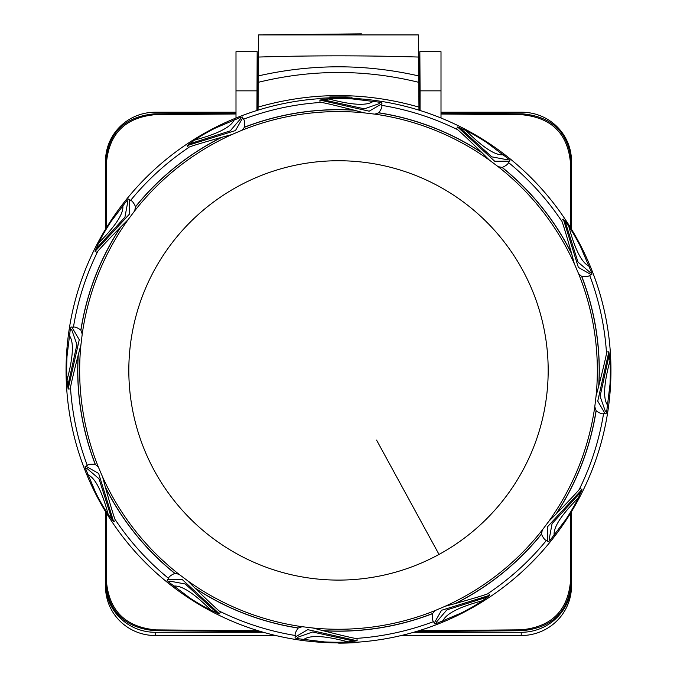 <?xml version="1.0" encoding="UTF-8"?>
<svg xmlns="http://www.w3.org/2000/svg" width="677" height="677" viewBox="0 0 677 677"><rect width="100%" height="100%" fill="white"/><g stroke="black" fill="none" stroke-linecap="round" stroke-linejoin="round"><path stroke-width="1.02" d="M356.948 642.228A272.425 272.425 0 0 0 486.873 141.942A272.425 272.425 0 0 0 337.941 97.996L337.679 97.7A6.211 6.203 -44.6 0 1 339.6 97.996A6.211 6.211 0 0 0 337.679 97.691L337.679 97.7A272.721 272.721 0 0 0 320.297 98.309L320.052 98.622A272.425 272.425 0 0 0 190.127 598.9A272.425 272.425 0 0 0 339.059 642.854L339.321 643.15A6.211 6.203 135.4 0 1 337.4 642.845A6.211 6.211 0 0 0 339.321 643.15L339.321 643.15A272.721 272.721 0 0 0 356.703 642.541L356.948 642.228M358.607 642.109A6.211 6.203 -139.4 0 1 356.703 642.541L356.703 642.541A6.211 6.211 0 0 0 358.607 642.109M459.785 127.699L491.747 156.852L507.234 159.73L508.427 158.875L486.568 142.424C478.69 137.338 471.759 133.352 465.768 130.458L457.559 126.963L456.45 129.146C455.739 127.572 464.202 135.375 481.838 152.562A260.789 260.789 0 0 0 378.807 112.771L374.83 114.142L363.981 112.839A258.842 258.842 0 0 0 241.816 130.314L231.771 134.605A258.842 258.842 0 0 0 134.715 210.826L128.165 219.568L120.641 227.091A260.789 260.789 0 0 0 80.851 330.114L82.222 334.099L80.918 344.94A258.842 258.842 0 0 0 98.393 467.105L102.684 477.15A258.842 258.842 0 0 0 178.897 574.206L187.639 580.756L195.162 588.288A260.789 260.789 0 0 0 298.193 628.07L302.17 626.699L313.019 628.011A258.842 258.842 0 0 0 435.184 610.527L445.229 606.237A258.842 258.842 0 0 0 542.285 530.023L548.835 521.282A258.842 258.842 0 0 0 594.778 406.75L596.082 395.901A258.842 258.842 0 0 0 578.607 273.745L574.316 263.7A258.842 258.842 0 0 0 498.103 166.644L489.361 160.085L481.838 152.562M508.427 158.875L509.883 160.483L508.52 162.531C508.156 164.062 506.057 165.704 502.232 167.447L498.103 166.644M456.45 129.146A268.566 268.566 0 0 0 381.794 105.375L381.955 102.921L379.89 102.252L352.463 98.927C343.07 98.478 335.166 98.495 328.743 98.977L319.874 100.052L320.018 102.498A268.566 268.566 0 0 0 243.466 119.237L242.374 117.028L240.259 117.485L214.829 128.317C206.595 132.557 199.766 136.526 194.324 140.224L187.19 145.589L188.528 147.637A268.566 268.566 0 0 0 130.602 200.409L128.562 199.038L126.954 200.494L111.13 221.387C105.95 229.317 101.745 236.569 98.537 243.153L95.042 251.362L97.226 252.47A268.566 268.566 0 0 0 73.446 327.135L70.992 326.974L70.332 329.03L67.006 356.432C66.558 365.885 66.574 373.797 67.057 380.186L68.132 389.047L70.577 388.911A268.566 268.566 0 0 0 87.316 465.454L85.107 466.546L85.564 468.662L95.736 492.78C100.078 501.369 104.266 508.647 108.303 514.596L113.668 521.739L115.716 520.393A268.566 268.566 0 0 0 168.48 578.319L167.117 580.367L168.573 581.966L190.432 598.426C198.31 603.503 205.241 607.489 211.232 610.383L219.441 613.878L220.55 611.695A268.566 268.566 0 0 0 295.206 635.475L295.045 637.929L297.11 638.589L324.537 641.923C333.93 642.371 341.834 642.355 348.257 641.872L357.126 640.789L356.982 638.343A268.566 268.566 0 0 0 433.534 621.604L434.626 623.813L436.741 623.356L460.91 613.159C469.33 608.911 476.591 604.73 482.676 600.626L489.809 595.261L488.472 593.213A268.566 268.566 0 0 0 546.398 540.441L548.438 541.803L550.046 540.356L565.87 519.454C571.049 511.533 575.247 504.28 578.463 497.697L581.958 489.479L579.774 488.379A268.566 268.566 0 0 0 603.554 413.715L606.008 413.875L606.668 411.811L610.002 384.409C610.442 374.965 610.426 367.052 609.943 360.663L608.868 351.803L606.423 351.938A268.566 268.566 0 0 0 589.684 275.387L591.893 274.303L591.436 272.188L589.98 272.323L577.997 262.092L564.982 221.04L563.332 219.111L561.284 220.448C561.461 218.73 564.889 229.723 571.566 253.418A260.789 260.789 0 0 0 502.232 167.447M564.897 220.854L568.697 226.245C572.353 231.602 576.322 238.448 580.621 246.8L591.436 272.188M320.297 98.3A6.211 6.211 0 0 0 318.393 98.74A6.211 6.203 40.6 0 1 320.297 98.309L337.679 97.691M340.006 97.996L345.363 96.921L330.063 96.963L331.417 97.784M330.063 96.963L329.75 97.835M345.363 96.921L351.955 97.158L351.972 98.326M329.767 96.972L351.955 97.158M258.047 110.148L258.606 34.925L418.394 34.925L418.953 107.127C365.318 91.75 311.682 91.75 258.047 107.127M418.953 110.148L418.953 107.127M418.818 107.084C365.275 91.767 311.725 91.767 258.182 107.084M361.433 33.85L263.201 34.857M418.394 57.046C365.131 55.438 311.877 55.438 258.606 57.046M258.233 96.439L257.218 96.439M257.184 72.828L258.36 72.828M418.64 72.828L419.816 72.828M419.782 96.439L418.767 96.439M419.638 72.828L419.605 96.439M419.461 72.828L419.799 51.706L441.006 51.706L441.006 118.018M441.006 114.015L521.662 114.726L522.542 113.846L441.006 113.127M570.601 227.777L570.601 164.393C568.325 134.139 552.009 117.578 521.662 114.726M570.601 513.073L570.601 580.155C568.164 610.459 551.645 627.02 521.053 629.83L418.902 630.719M537.8 556.155L526.892 567.208M527.696 174.404L537.665 184.542M257.539 72.828L257.201 51.706L235.994 51.706L235.994 118.018L235.994 113.981L155.278 114.667L154.458 113.846L235.994 113.127M154.458 113.846C124.111 116.698 107.795 133.259 105.519 163.512L105.519 161.177A49.7 48.947 -0 0 1 155.228 112.23L235.994 112.23M106.331 227.887L106.331 164.316C108.608 134.063 124.923 117.51 155.278 114.667M258.182 630.744L155.888 629.889C125.287 627.088 108.769 610.536 106.331 580.231L106.331 512.954M150.108 567.208L139.2 556.155M139.335 184.542L149.304 174.404M257.565 78.752L257.15 52.188L256.947 110.486M257.649 96.439L257.709 110.249M257.395 96.439L257.362 72.828M441.006 90.845L420.078 90.845L420.053 110.486M420.078 90.845L419.85 52.188L419.435 78.752M419.291 110.249L419.351 96.439M263.378 632.293L155.228 632.293A49.7 48.947 -0 0 1 105.519 583.346L105.519 581.027C107.956 611.331 124.466 627.884 155.067 630.702L261.077 631.616M106.331 164.316L105.519 163.512L105.519 229.215M105.519 511.626L105.519 581.027L106.331 580.231M105.519 583.346L105.519 586.578A49.7 48.947 180 0 0 155.228 635.525L155.228 632.293M521.053 629.83L521.933 630.702C552.534 627.884 569.044 611.331 571.481 581.027L571.481 582.795A50.259 49.489 -0 0 1 521.222 632.293L413.622 632.293M571.481 582.795L571.481 586.037A50.259 49.489 180 0 1 521.222 635.525L401.249 635.525M275.751 635.525L155.228 635.525M521.933 630.702L415.923 631.616M570.601 580.155L571.481 581.027L571.481 511.626M571.481 229.215L571.481 163.512C569.205 133.259 552.889 116.698 522.542 113.846M441.006 112.23L521.772 112.23A49.7 48.947 -0 0 1 571.481 161.177L571.481 163.512L570.601 164.393M574.316 263.7L571.566 253.418M224.299 546.271A209.684 209.684 0 0 0 514.351 484.622A209.684 209.684 0 0 0 452.701 194.57A209.684 209.684 0 0 0 162.649 256.219A209.684 209.684 0 0 0 224.299 546.271M381.794 105.375C382.243 106.89 381.253 109.352 378.807 112.771M320.018 102.498C318.613 101.491 329.843 104.013 353.699 110.08L363.981 112.839M243.466 119.237C244.617 120.32 244.989 122.952 244.583 127.132L241.816 130.314M188.528 147.637C186.81 147.459 197.794 144.04 221.489 137.363L231.771 134.605M134.715 210.826L135.518 206.688C133.784 202.863 132.142 200.773 130.602 200.409M97.226 252.47C95.652 253.181 103.454 244.719 120.641 227.091M73.446 327.135C74.961 326.678 77.432 327.668 80.851 330.114M70.577 388.911C69.562 390.307 72.092 379.086 78.16 355.222L80.918 344.94M87.316 465.454C88.399 464.304 91.031 463.931 95.212 464.337L98.393 467.105M115.716 520.393C115.539 522.111 112.111 511.127 105.434 487.432L102.684 477.15M168.48 578.319C168.844 576.779 170.942 575.137 174.768 573.402L178.897 574.206M220.55 611.695C221.261 613.269 212.798 605.466 195.162 588.288M295.206 635.475C294.757 633.96 295.747 631.489 298.193 628.07M356.982 638.343C358.387 639.359 347.157 636.829 323.301 630.761L313.019 628.011M433.534 621.604C432.383 620.521 432.011 617.889 432.417 613.709L435.184 610.527M488.472 593.213C490.19 593.382 479.206 596.809 455.511 603.486L445.229 606.237M546.398 540.441C544.858 540.077 543.216 537.978 541.482 534.161L542.285 530.023M579.774 488.379C581.348 487.668 573.546 496.123 556.359 513.758L548.835 521.282M603.554 413.715C602.039 414.172 599.568 413.173 596.149 410.736L594.778 406.75M606.423 351.938C607.438 350.534 604.908 361.763 598.84 385.619L596.082 395.901M589.684 275.387C588.601 276.538 585.969 276.91 581.788 276.504L578.607 273.745M508.52 162.531A268.566 268.566 0 0 1 561.284 220.448M258.335 75.917C310.726 64.01 363.109 63.782 415.5 75.215L418.665 75.917M418.691 82.315C365.233 69.223 311.767 69.223 258.309 82.315M235.994 90.845L256.921 90.845M155.888 629.889L155.067 630.702M521.222 632.293L521.222 635.525M465.768 130.458L466.072 130.695C482.583 147.146 494.726 155.185 502.529 154.813L503.756 154.855M457.559 126.963L494.701 161.261L509.434 161.16M571.684 253.875A260.687 260.687 0 0 0 502.089 167.456M374.83 114.142A258.842 258.842 0 0 1 489.361 160.085M187.639 580.756A258.842 258.842 0 0 0 302.17 626.699M128.165 219.568A258.842 258.842 0 0 0 82.222 334.099M482.168 152.9A260.687 260.687 0 0 0 378.688 112.856M319.874 100.052L369.193 111.189L381.896 103.733M322.176 99.57L364.429 108.845L379.281 103.589L379.89 102.252M328.743 98.977L329.124 99.02C351.642 105.02 366.181 105.908 372.748 101.685L373.831 101.101M354.156 110.207A260.687 260.687 0 0 0 244.524 127.268M353.699 110.08A260.789 260.789 0 0 0 244.583 127.132M187.19 145.589L235.461 130.568L242.738 117.764M188.934 144.023L230.172 130.923L240.403 118.949L240.259 117.485M194.324 140.224L194.68 140.071C217.173 134.004 230.214 127.504 233.785 120.565L234.437 119.524M221.954 137.245A260.687 260.687 0 0 0 135.535 206.832M221.489 137.363A260.789 260.789 0 0 0 135.518 206.688M95.042 251.362L129.341 214.228L129.239 199.495M95.77 249.136L124.932 217.173L127.801 201.687L126.954 200.494M98.537 243.153L98.774 242.848C115.225 226.338 123.265 214.194 122.892 206.4L122.926 205.165M120.98 226.753A260.687 260.687 0 0 0 80.935 330.232M68.132 389.047L79.26 339.736L71.804 327.025M67.649 386.753L76.924 344.491L71.66 329.64L70.332 329.03M67.057 380.186L67.099 379.805C73.099 357.287 73.979 342.74 69.765 336.181L69.181 335.09M78.287 354.765A260.687 260.687 0 0 0 95.347 464.397M78.16 355.222A260.789 260.789 0 0 0 95.212 464.337M113.668 521.739L98.647 473.46L85.835 466.182M112.103 519.987L99.003 478.757L87.02 468.518L85.564 468.662M108.303 514.596L108.151 514.249C102.083 491.747 95.584 478.707 88.645 475.136L87.595 474.484M105.316 486.966A260.687 260.687 0 0 0 174.911 573.385M105.434 487.432A260.789 260.789 0 0 0 174.768 573.402M219.441 613.878L182.308 579.588L167.574 579.681M217.215 613.15L185.253 583.989L169.766 581.12L168.573 581.966M211.232 610.383L210.928 610.155C194.417 593.704 182.274 585.664 174.471 586.037L173.244 585.994M194.832 587.941A260.687 260.687 0 0 0 298.312 627.994M357.126 640.789L307.773 629.652L295.104 637.108M354.824 641.271L312.571 631.996L297.719 637.26L297.11 638.589M348.257 641.872L347.876 641.821C325.358 635.83 310.819 634.941 304.252 639.156L303.169 639.74M322.844 630.634A260.687 260.687 0 0 0 432.476 613.574M323.301 630.761A260.789 260.789 0 0 0 432.417 613.709M489.809 595.261L441.506 610.29L434.262 623.077M488.066 596.818L446.828 609.918L436.597 621.901L436.741 623.356M482.676 600.626L482.32 600.77C459.827 606.837 446.786 613.337 443.215 620.276L442.563 621.325M455.046 603.605A260.687 260.687 0 0 0 541.465 534.009M455.511 603.486A260.789 260.789 0 0 0 541.482 534.161M581.958 489.479L547.659 526.621L547.761 541.355M581.23 491.705L552.068 523.668L549.199 539.154L550.046 540.356M578.463 497.697L578.226 498.001C561.775 514.503 553.735 526.655 554.108 534.449L554.074 535.676M556.02 514.088A260.687 260.687 0 0 0 596.065 410.617M556.359 513.758A260.789 260.789 0 0 0 596.149 410.736M608.868 351.803L597.74 401.114L605.196 413.816M609.351 354.096L600.076 396.358L605.34 411.201L606.668 411.811M609.943 360.663L609.901 361.044C603.901 383.563 603.021 398.101 607.235 404.668L607.819 405.751M598.713 386.085A260.687 260.687 0 0 0 581.653 276.444M598.84 385.619A260.789 260.789 0 0 0 581.788 276.504M563.332 219.111L578.353 267.381L591.165 274.659M568.697 226.245L568.849 226.6C574.917 249.102 581.416 262.134 588.355 265.714L589.405 266.357M439.026 554.438L376.573 440.109M356.703 642.541L339.321 643.15"/></g></svg>
